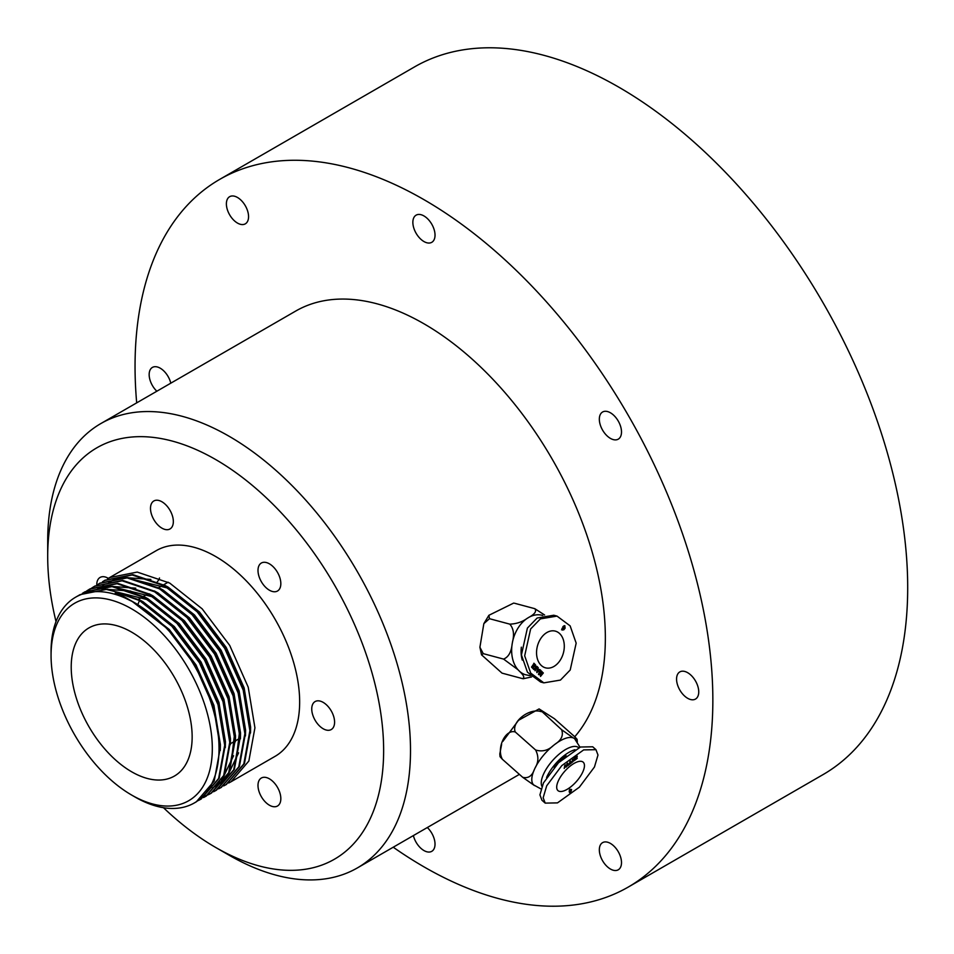 <?xml version="1.0" encoding="UTF-8"?>
<svg xmlns="http://www.w3.org/2000/svg" width="954" height="954" viewBox="0 0 954 954"><rect width="100%" height="100%" fill="white"/><g stroke="black" fill="none" stroke-linecap="round" stroke-linejoin="round"><path stroke-width="1.43" d="M323.167 728.749A16.158 9.325 -120 0 0 331.241 729.548A16.158 9.325 -120 0 0 333.721 716.609A16.158 9.325 -120 0 0 323.167 702.371A16.158 9.325 -120 0 0 315.094 701.572A16.158 9.325 -120 0 0 312.614 714.51A16.158 9.325 -120 0 0 323.167 728.749M269.422 805.212A16.158 9.325 -120 0 0 277.495 806.011A16.158 9.325 -120 0 0 279.963 793.072A16.158 9.325 -120 0 0 269.422 778.834A16.158 9.325 -120 0 0 261.336 778.035A16.158 9.325 -120 0 0 258.868 790.985A16.158 9.325 -120 0 0 269.422 805.212M108.351 578.351A16.158 9.325 -120 0 0 108.172 578.243A16.158 9.325 -120 0 0 100.087 577.444A16.158 9.325 -120 0 0 96.748 585.052M157.386 581.558A16.158 9.325 -120 0 0 159.497 577.993M161.918 528.146A16.158 9.325 -120 0 0 169.991 528.957A16.158 9.325 -120 0 0 172.471 516.007A16.158 9.325 -120 0 0 161.918 501.768A16.158 9.325 -120 0 0 153.844 500.969A16.158 9.325 -120 0 0 151.364 513.92A16.158 9.325 -120 0 0 161.918 528.146M269.422 590.216A16.158 9.325 -120 0 0 277.495 591.015A16.158 9.325 -120 0 0 279.963 578.076A16.158 9.325 -120 0 0 269.422 563.838A16.158 9.325 -120 0 0 261.336 563.039A16.158 9.325 -120 0 0 258.868 575.977A16.158 9.325 -120 0 0 269.422 590.216M51.063 655.434L51.063 651.558A118.773 68.569 60 0 1 75.652 597.18A118.773 68.569 60 0 1 132.32 601.545L167.499 628.817L195.057 665.391L213.577 707.176L220.291 747.805L214.209 781.04L196.321 801.813L194.425 802.898A118.773 68.569 60 0 1 135.039 797.019L131.688 795.076A114.015 65.826 -120 0 0 212.313 748.532A114.015 65.826 -120 0 0 131.688 608.879A114.015 65.826 -120 0 0 51.063 655.434A114.015 65.826 -120 0 0 131.688 795.076L135.039 797.019M132.32 601.545L115.195 593.161L116.448 592.434L139.451 600.519L171.911 626.277L199.469 662.851L217.989 704.636L224.691 745.253L218.621 778.5L200.722 799.261L198.48 800.466M139.451 600.519L137.877 604.574L116.448 592.434M137.758 604.657L169.287 629.497L195.964 664.866L213.899 705.292L220.398 744.597L220.279 750.5M139.165 599.637L142.921 601.664L174.332 626.587L201.008 661.957L218.931 702.382L225.43 741.687L225.311 747.59M101.625 588.928L130.71 591.098M144.209 596.739L147.953 598.766L179.364 623.677L206.04 659.047L223.975 699.473L230.474 738.778L230.355 744.68M99.323 587.986L97.487 589.167L105.012 586.412M106.669 586.018L135.754 588.189M149.241 593.829L152.998 595.856L184.408 620.768L211.084 656.137L229.008 696.563L235.507 735.868L235.388 741.771M233.587 755.747L221.423 780.777M220.314 781.958L214.34 786.871M213.648 787.312L212.337 788.099M154.286 590.92L158.03 592.947L189.441 617.858L216.117 653.228L234.052 693.653L240.551 732.958L240.432 738.861M238.631 752.837L226.468 777.868M225.347 779.048L219.372 783.961M218.693 784.403L217.381 785.202M159.318 588.01L163.074 590.037L194.485 614.948L221.161 650.318L239.084 690.756L245.583 730.048L245.464 735.951M110.02 581.797L111.833 580.819M112.584 580.437L120.132 577.683M121.778 577.289L150.863 579.46M164.362 585.1L168.107 587.127L199.517 612.039L226.193 647.408L244.129 687.846L250.628 727.139L250.508 733.042M107.504 578.887L109.674 577.552L137.233 572.078L169.681 583.061L202.141 608.819L229.699 645.393L248.219 687.178L254.933 727.807L248.851 761.042L230.963 781.803L228.71 783.007M102.472 581.797L104.63 580.461L132.189 574.988L164.648 585.971L197.096 611.729L224.667 648.303L243.187 690.088L249.888 730.716L243.807 763.951L225.919 784.713L223.677 785.917M97.427 584.707L99.598 583.359L127.156 577.897L159.604 588.88L192.064 614.638L219.623 651.212L238.142 692.998L244.856 733.614L238.774 766.861L220.887 787.622L218.633 788.827M92.395 587.616L94.553 586.269L122.112 580.795L154.572 591.79L187.02 617.548L214.578 654.122L233.11 695.907L239.812 736.524L233.73 769.771L215.842 790.532L213.601 791.737M87.744 591.206L89.724 589.548M90.01 589.322L92.085 587.819M87.351 590.526L89.509 589.178L117.08 583.705L149.528 594.7L181.987 620.458L209.546 657.032L228.066 698.817L234.767 739.433L228.698 772.68L210.81 793.442L208.556 794.646M84.978 592.231L87.052 590.729M82.306 593.436L84.477 592.088L112.035 586.615L144.495 597.609L176.943 623.367L204.502 659.941L223.021 701.727L229.735 742.343L223.653 775.59L205.766 796.351L203.524 797.556M104.535 588.964L146.701 599.494L169.597 616.177M97.892 589.131L107.313 586.376M109.579 586.054L151.734 596.584L174.642 613.267M231.357 711.231L234.255 736.595L231.476 759.968L222.747 778.404M97.296 589.19L98.691 588.344M236.401 708.321L239.287 733.686L236.509 757.059L227.791 775.495M226.432 777.2L219.587 783.651M218.836 784.2L216.117 785.929M99.478 588.26L101.255 586.984M102.328 586.281L103.724 585.434M108.768 582.524L112.143 580.783M113.013 580.402L122.434 577.659M124.688 577.325L166.855 587.855L189.751 604.538M75.652 597.18L80.064 594.64L107.623 589.167L140.083 600.161L172.531 625.907L200.101 662.481L218.621 704.279L225.323 744.895L219.253 778.13L201.044 799.082M84.787 591.909L112.667 586.257L145.115 597.252L177.575 622.998L205.134 659.572L223.653 701.369L230.367 741.985L224.285 775.22L206.076 796.173M85.311 592.088L87.374 590.574M87.673 590.359L90.141 588.821L117.712 583.347L150.16 594.342L182.619 620.088L210.178 656.662L228.698 698.459L235.399 739.076L229.33 772.311L211.43 793.084L208.854 794.443M208.532 794.599L206.171 795.612M205.837 795.743L203.381 796.59M94.875 586.09L122.744 580.437L155.204 591.432L187.652 617.178L215.21 653.752L233.73 695.549L240.444 736.166L234.362 769.401L216.475 790.174L213.899 791.534M99.908 583.18L127.788 577.528L160.236 588.523L192.696 614.281L220.255 650.843L238.774 692.64L245.476 733.256L239.406 766.491L221.197 787.444M104.952 580.27L132.821 574.618L165.28 585.613L197.728 611.371L225.287 647.933L243.807 689.73L250.52 730.347L244.439 763.582L226.241 784.534M610.417 843.419A15.681 9.051 60 0 1 620.66 857.241A15.681 9.051 60 0 1 618.252 869.798A15.681 9.051 60 0 1 610.417 869.022A15.681 9.051 60 0 1 600.173 855.201A15.681 9.051 60 0 1 602.582 842.644A15.681 9.051 60 0 1 610.417 843.419M427.332 827.523A15.681 9.051 60 0 1 431.78 851.326A15.681 9.051 60 0 1 423.946 850.551A15.681 9.051 60 0 1 413.392 835.573M156.85 391.223A15.681 9.051 60 0 1 152.401 367.421A15.681 9.051 60 0 1 160.236 368.196A15.681 9.051 60 0 1 170.79 383.174M237.474 197.466A15.681 9.051 60 0 1 247.718 211.287A15.681 9.051 60 0 1 245.309 223.844A15.681 9.051 60 0 1 237.474 223.069A15.681 9.051 60 0 1 227.231 209.26A15.681 9.051 60 0 1 229.64 196.691A15.681 9.051 60 0 1 237.474 197.466M423.946 215.938A15.681 9.051 60 0 1 434.189 229.759A15.681 9.051 60 0 1 431.78 242.316A15.681 9.051 60 0 1 423.946 241.541A15.681 9.051 60 0 1 413.702 227.72A15.681 9.051 60 0 1 416.111 215.163A15.681 9.051 60 0 1 423.946 215.938M610.417 412.784A15.681 9.051 60 0 1 620.66 426.605A15.681 9.051 60 0 1 618.252 439.162A15.681 9.051 60 0 1 610.417 438.387A15.681 9.051 60 0 1 600.173 424.566A15.681 9.051 60 0 1 602.582 412.009A15.681 9.051 60 0 1 610.417 412.784M687.655 672.689A15.681 9.051 60 0 1 697.899 686.51A15.681 9.051 60 0 1 695.49 699.067A15.681 9.051 60 0 1 687.655 698.292A15.681 9.051 60 0 1 677.412 684.483A15.681 9.051 60 0 1 679.82 671.914A15.681 9.051 60 0 1 687.655 672.689M163.468 807.704A237.546 137.149 -120 0 0 215.664 847.45L229.103 855.201A256.543 148.12 -120 0 0 357.38 867.913A256.543 148.12 -120 0 0 396.697 662.338A256.543 148.12 -120 0 0 229.103 436.264A256.543 148.12 -120 0 0 100.838 423.564A256.543 148.12 -120 0 0 47.7 541.001A256.543 148.12 -120 0 0 47.831 548.991M229.103 855.201L215.664 847.45A237.546 137.149 -120 0 0 383.639 750.464A237.546 137.149 -120 0 0 215.664 459.542A237.546 137.149 -120 0 0 47.7 556.516A237.546 137.149 -120 0 0 56.012 621.591M230.963 781.803L275.05 756.355A118.773 68.569 -120 0 0 293.26 661.182A118.773 68.569 -120 0 0 215.664 556.516A118.773 68.569 -120 0 0 156.277 550.637L109.674 577.552M131.688 771.81A85.514 49.369 -120 0 0 174.439 776.043A85.514 49.369 -120 0 0 187.544 707.51A85.514 49.369 -120 0 0 131.688 632.156A85.514 49.369 -120 0 0 88.925 627.923A85.514 49.369 -120 0 0 75.819 696.444A85.514 49.369 -120 0 0 131.688 771.81M393.227 847.212A408.574 235.888 -120 0 0 423.946 866.84A408.574 235.888 -120 0 0 628.233 887.077L823.075 774.588A408.574 235.888 -120 0 0 885.706 447.199A408.574 235.888 -120 0 0 618.788 87.16A408.574 235.888 -120 0 0 414.501 66.923L219.658 179.412A408.574 235.888 -120 0 0 136.684 402.862M628.233 887.077A408.574 235.888 -120 0 0 690.863 559.688A408.574 235.888 -120 0 0 423.946 199.648A408.574 235.888 -120 0 0 219.658 179.412M574.749 736.738A256.543 148.12 -120 0 0 583.943 526.906A256.543 148.12 -120 0 0 423.946 323.776A256.543 148.12 -120 0 0 295.68 311.076L100.838 423.564M135.039 603.071A118.773 68.569 60 0 1 212.635 707.725A118.773 68.569 60 0 1 194.425 802.898M584.456 765.573A19.008 7.763 131.6 0 0 583.18 762.174A19.008 7.763 131.6 0 0 567.57 768.352A19.008 7.763 131.6 0 0 556.695 787.205A19.008 7.763 131.6 0 0 557.971 790.616A19.008 7.763 131.6 0 0 573.581 784.438A19.008 7.763 131.6 0 0 584.456 765.573M570.313 789.936L570.218 790.771L571.41 790.413M569.872 790.461L570.599 790.783M570.182 761.9L569.669 763.224L570.707 762.413L569.824 761.59M569.824 790.544L570.611 791.248L570.051 792.058L571.16 791.2M569.729 791.772L570.611 791.999M571.303 790.437L570.623 792.476L569.431 792.583L570.599 789.697L571.601 789.662L571.303 790.437M570.599 789.697L571.243 789.352M570.301 792.19L569.431 792.583M567.046 763.629L567.26 764.5M565.15 765.108L566.223 766.122L567.654 763.164L568.25 765.346L566.867 764.118M568.25 765.346L567.63 765.835L567.248 764.452L566.533 766.682L565.925 767.159L565.197 766.05L564.208 768.495L564.78 765.406L565.424 764.893L566.223 766.122M566.533 766.682L565.555 765.823M570.349 761.053L570.361 762.079M571.875 762.52L568.501 765.156L570.456 760.97L571.875 762.52L570.909 761.65M573.008 759.921L574.773 757.619L573.545 759.742L574.904 760.159L573.008 760.398L573.02 761.638L572.388 762.115L572.448 759.42M573.02 761.638L572.388 761.077M573.008 760.398L572.376 759.837M574.153 760.743L573.187 759.885M577.23 756.176L575.977 757.142L577.23 756.677L575.989 758.835L577.242 758.347L575.369 759.801L575.357 757.154L576.943 755.926M575.989 758.835L575.357 758.275M575.989 758.132L575.357 757.571M575.989 757.655L575.393 757.13M595.964 749.677L592.72 746.791L580.426 747.018L558.543 762.723L543.458 782.924L539.916 794.873L541.944 800.239L545.199 803.113L557.482 802.886L579.364 787.181L594.461 766.992L597.991 755.031L595.964 749.677L583.669 749.904L561.787 765.609L546.702 785.798L543.16 797.759L545.199 803.113M573.378 737.979L561.632 729.727L539.093 708.917L554.417 718.708L574.761 736.738L577.098 739.326L573.378 737.979A30.886 12.605 131.6 0 0 555.109 744.168L553.368 745.527C548.133 750.5 542.218 752.002 535.611 749.999C538.748 756.212 538.616 762.115 535.206 767.731L534.347 769.544A30.886 12.605 131.6 0 0 531.795 779.585A30.886 12.605 131.6 0 0 533.668 784.927L540.954 788.922M541.896 786.323A26.843 10.959 -48.4 0 1 541.24 783.043A26.843 10.959 -48.4 0 1 556.599 756.403A26.843 10.959 -48.4 0 1 578.649 747.674L578.744 747.757M579.996 747.209L574.63 738.73A30.886 12.605 131.6 0 0 574.248 738.456M561.632 729.727C563.623 735.295 561.441 740.113 555.109 744.168M553.368 745.527A30.886 12.605 131.6 0 0 535.206 767.731M534.347 769.544C532.034 776.067 528.158 778.655 522.709 777.307L534.455 785.559M566.211 755.818A23.755 9.695 131.6 0 0 554.214 767.386M575.012 749.713A26.843 10.959 131.6 0 0 546.559 777.522M535.611 749.999L515.267 731.968C511.034 721.916 529.542 707.51 541.288 711.684M522.709 777.307L502.364 759.265C496.247 748.163 505.358 728.868 515.267 731.968M501.637 744.358L499.813 753.922L500.027 756.677L502.364 759.265M540.405 639.097A19.008 13.439 105 0 0 545.509 667.836A19.008 13.439 105 0 0 560.439 659.87A19.008 13.439 105 0 0 555.335 631.131A19.008 13.439 105 0 0 540.405 639.097M562.192 629.175L563.504 629.211L563.504 628.471L563.504 629.211M563.504 628.471L562.347 628.483M537.245 671.342L538.461 670.388L537.71 669.613L536.673 671.187M563.17 627.565L564.673 627.649L564.613 626.683L563.933 627.768L564.673 627.649M564.613 626.683L563.289 626.647M561.978 628.388L563.23 628.4M562.955 627.505L563.707 627.386M563.647 626.42L562.908 626.539M564.196 627.792L561.548 629.807M564.565 625.669L565.162 628.054L563.921 629.723L562.514 630.057L562.478 628.221L563.468 626.289L565.042 625.979L564.064 625.717L564.494 626.587M562.943 629.473L563.921 629.723L562.514 630.057M564.208 628.71L563.552 628.531M565.162 628.054L564.458 627.863M540.799 674.609L540.25 675.277M540.966 671.89L540.739 672.534M539.404 673.095L538.628 673.822M541.133 672.642L538.891 674.752L538.426 674.275L540.405 669.958L539.606 673.154L541.645 671.246L542.087 671.699L541.085 674.693L542.874 672.51L543.327 672.987L540.501 676.434L541.133 672.642L540.369 672.439M543.327 672.987L542.635 672.797M542.087 671.699L541.371 671.509M539.606 673.154L539.01 672.999M540.858 670.423L540.262 670.268M537.341 668.826L539.415 669.553M540.226 669.768L536.816 672.606L537.782 667.24L538.271 667.74L537.686 667.585M538.271 667.74L537.412 668.587M537.973 668.742L539.058 669.863M535.504 668.122L535.075 668.814M535.409 668.909L533.858 669.541L533.286 668.945L535.242 668.158L535.599 664.974L535.838 668.205L536.971 666.393L537.412 666.858L535.015 670.734L535.409 668.909L533.405 669.064M537.412 666.858L536.78 666.691M533.632 663.686L534.145 664.604M532.559 665.427L533.739 665.904L533.918 663.233L535.266 664.628L534.288 664.366M531.664 666.87L532.845 667.347L532.845 664.974L533.739 665.904M535.266 664.628L532.869 668.504L531.521 667.108L531.95 666.417L532.845 667.347M557.017 616.105L553.773 615.235L537.15 618.013L527.395 628.09L521.433 654.945L527.455 672.212L540.584 681.991L543.828 682.861L560.451 680.083L570.206 670.006L576.168 643.151L570.146 625.884L557.017 616.105L540.393 618.884L530.639 628.96L524.676 655.815L530.698 673.083L543.828 682.861M542.766 615.449L541.168 615.068A30.886 21.835 105 0 0 528.743 617.405L527.085 618.43A30.886 21.835 105 0 0 517.927 628.245A30.886 21.835 105 0 0 512.513 641.959L512.107 644.296A30.886 21.835 105 0 0 517.962 669.696L519.214 670.996C523.925 675.468 524.974 677.996 522.363 678.58L502.019 673.13L481.531 654.826L483.249 653.645L479.91 647.253L483.845 623.642L489.462 618.693L488.877 615.306L513.681 603.083M544.615 614.984L534.789 608.676C536.863 611.192 534.848 614.102 528.743 617.405M527.085 618.43C522.1 622.008 516.329 623.904 509.794 624.143C513.526 628.388 514.433 634.327 512.513 641.959M512.107 644.296C511.272 652.178 508.434 657.115 503.581 659.095L517.962 669.696M523.138 678.723L522.363 678.58M523.269 678.735L531.569 676.958M519.214 670.996A30.886 21.835 105 0 0 525.201 674.657L530.305 675.73M503.581 659.095L483.249 653.645M509.794 624.143L489.462 618.693M534.789 608.676L514.456 603.226M522.279 660.108A26.843 18.985 -75 0 1 521.349 647.17M47.7 556.516L47.7 541.001M239.215 738.646L235.435 740.829M234.171 741.556L230.391 743.738M85.109 591.73L84.477 592.088M90.141 588.821L89.521 589.178M95.185 585.911L94.553 586.269M100.218 583.001L99.598 583.359M105.262 580.092L104.63 580.461M201.354 798.903L200.722 799.261M206.398 795.994L205.766 796.351M211.43 793.084L210.81 793.442M216.475 790.174L215.842 790.532M221.507 787.265L220.887 787.622M226.551 784.355L225.919 784.713M519.393 774.374L357.38 867.913M168.131 582.202L163.718 584.742M162.43 585.482L158.674 587.652M147.321 594.211L143.565 596.381M142.933 596.739L138.521 599.291M569.967 789.208L570.945 790.067M569.288 790.019L570.253 790.878M570.146 790.222L571.124 791.081M569.121 791.319L570.087 792.178M577.325 742.093L577.098 739.326M502.83 741.425L518.499 720.306L539.093 708.917M562.109 629.199L563.087 629.461M562.407 628.137L563.373 628.388M563.17 627.649L564.148 627.899M563.42 626.277L564.386 626.539M483.845 623.642L488.877 615.306M481.531 654.826L479.91 647.253"/></g></svg>
